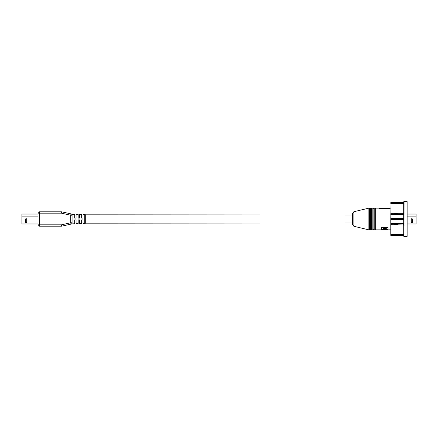 <?xml version="1.0" encoding="UTF-8"?>
<svg xmlns="http://www.w3.org/2000/svg" width="438" height="438" viewBox="0 0 438 438"><rect width="100%" height="100%" fill="white"/><g stroke="black" fill="none" stroke-linecap="round" stroke-linejoin="round"><path stroke-width="0.66" d="M21.9 216.115L21.9 223.971L38.002 223.971L38.002 214.029L21.9 214.029L21.9 216.115L38.002 216.115M25.448 221.885A0.728 0.728 0 0 0 26.176 222.619L26.214 222.619A0.728 0.728 0 0 0 26.942 221.885L26.942 219.454A0.728 0.728 0 0 0 26.214 218.721L26.176 218.721A0.728 0.728 0 0 0 25.448 219.454L25.656 221.885A0.52 0.52 0 0 0 26.176 222.405L26.214 222.405A0.52 0.52 0 0 0 26.734 221.885L26.734 219.454A0.52 0.52 0 0 0 26.214 218.929L26.176 218.929A0.52 0.52 0 0 0 25.656 219.454L25.656 221.885M85.295 223.172A0.52 0.52 0 0 1 84.769 223.692L84.769 214.308A0.52 0.52 0 0 1 85.295 214.828L85.295 223.172L352.535 222.997L352.535 224.584L352.535 213.416L353.866 211.724L353.866 226.276L352.535 224.584M352.535 215.003L85.295 214.828M84.769 223.692L83.034 223.692L83.034 219.936L81.643 219.936L81.643 223.692L81.643 222.997L83.034 222.997L83.034 223.692M81.643 223.692L79.557 223.692L79.557 219.936L78.167 219.936L78.167 223.692L78.167 222.997L79.557 222.997L79.557 223.692M78.167 223.692L76.081 223.692L76.081 219.936L74.684 219.936L74.684 223.692L74.684 219.936M74.684 222.997L76.081 222.997L76.081 223.692M74.684 223.692L71.476 224.004M74.684 214.308L74.684 215.003L76.081 215.003L76.081 214.308L76.081 218.064L74.684 218.064L74.684 214.308L72.078 214.308L72.078 223.692M78.167 214.308L78.167 215.003L79.557 215.003L79.557 214.308L79.557 218.064L78.167 218.064L78.167 214.308L76.081 214.308M81.643 214.308L81.643 215.003L83.034 215.003L83.034 214.308L83.034 218.064L81.643 218.064L81.643 214.308L79.557 214.308M84.769 214.308L83.034 214.308M38.002 213.175A1.358 1.358 0 0 1 39.354 211.817A1.358 1.358 0 0 0 38.002 213.175L39.354 213.175L39.354 211.817L61.648 211.817L71.016 213.897A1.358 1.358 0 0 1 72.078 215.222L72.078 222.778L70.721 222.778L70.721 215.222L61.501 213.175L39.354 213.175L39.354 224.825L61.501 224.825L70.721 222.778L71.016 224.103C71.487 223.999 71.487 223.999 71.016 224.103L61.791 226.15A1.358 1.358 0 0 1 61.501 226.183L39.354 226.183A1.358 1.358 0 0 1 38.002 224.825L38.002 214.029M38.002 223.971L38.002 224.825A1.358 1.358 0 0 0 39.354 226.183L39.354 224.825L38.002 224.825M71.016 213.897C71.487 214.001 71.487 214.001 71.016 213.897L70.721 215.222L72.078 215.222A1.358 1.358 0 0 0 71.016 213.897M61.648 211.817L61.501 213.175M71.016 224.103A1.358 1.358 0 0 0 72.078 222.778A1.358 1.358 0 0 1 71.016 224.103M61.501 226.183A1.358 1.358 0 0 0 61.791 226.15L61.501 224.825L61.501 226.183M74.684 215.003L74.684 218.064M390.784 235.37L403.376 235.316L403.376 235.94L391.129 235.732L390.784 235.37L403.721 235.589L403.694 219.531L403.376 219.865L390.784 219.646L391.046 203.221M380.748 208.001C379.626 207.957 379.626 207.957 380.748 207.99L383.814 207.979L383.814 208.499L380.748 208.51C379.626 208.477 379.626 208.483 380.748 208.526M383.814 207.979L389.092 207.957L379.883 207.957L379.877 208.483L379.308 208.483L380.748 208.483M373.921 219L373.921 229.868L374.786 229.868L374.786 208.132L373.921 208.132L373.921 219M372.18 219L372.18 229.868L373.05 229.868L373.05 208.132L372.18 208.132L372.18 219M370.444 219L370.444 229.868L371.309 229.868L371.309 208.132L370.444 208.132L370.444 219M368.878 219L368.878 229.868L369.573 229.868L369.573 208.132L368.878 208.132L368.878 219M397.737 219.427L394.605 219.372M391.824 219.323L403.376 219.526L403.376 218.474L391.129 218.693L390.784 218.354L403.376 218.135L403.721 217.79A0.35 0.35 0 0 1 403.376 218.135L403.694 218.469L403.694 214.204L403.376 214.697L390.784 214.554M403.721 202.438L404.022 201.611L407.126 201.611L407.126 236.389L404.022 236.389L403.721 235.562M404.066 202.159A0.35 0.339 180 0 0 403.732 202.416L403.721 201.995A0.35 0.345 180 0 1 404.066 201.65L404.022 236.378A0.35 0.345 0 0 1 403.694 236.159A0.35 0.345 0 0 0 403.376 235.94L403.694 236.159M390.784 208.132L389.743 208.132L389.743 208.619L379.308 208.619L379.308 208.132L375.656 208.132L375.656 229.868L381.465 229.868L381.465 227.349L388.073 227.349L388.073 229.868L390.784 229.868M404.022 214.144L403.694 214.204L403.694 202.849A0.35 0.328 0 0 1 403.376 203.051L403.376 203.489L403.376 202.728L390.784 203.227L403.376 203.051M404.022 202.641A0.35 0.328 180 0 0 403.694 202.849L403.721 201.995M404.066 225.406L403.721 225.274A0.35 0.328 180 0 0 403.382 224.946L390.784 224.672L390.784 219.646L391.129 218.693M383.179 228.844L383.179 228.258L386.305 228.526L386.305 229.101L383.179 228.844L383.179 229.583L383.704 229.611L383.704 229.123L386.305 229.101M384.099 229.397L388.073 229.517L384.099 229.879M404.022 235.359A0.35 0.328 -0 0 1 403.694 235.151A0.35 0.328 0 0 0 403.376 234.949L403.376 234.511L403.376 234.949L391.129 235.009L390.816 234.516M390.784 235.107L390.784 234.516M391.129 234.817L390.784 234.374L390.784 224.672L403.376 224.946L403.376 223.736L391.129 223.878L390.784 223.451L403.376 223.303L403.376 223.736L404.022 223.856M391.129 203.183L390.784 203.626L391.129 202.268L403.376 202.06L403.376 202.411L390.784 202.624M399.905 202.121L394.605 202.208M390.784 203.884L403.721 203.873L403.376 203.489L390.784 203.626M394.605 213.459L397.737 213.388M394.605 218.628L397.737 218.573M397.737 224.612L394.605 224.541M391.824 224.48L390.784 224.672M391.824 235.743L399.905 235.879M391.046 234.779L403.376 235.047M390.784 234.116L403.721 234.127M390.784 223.364L403.376 223.221L403.721 222.887M403.721 220.21L403.376 219.865A0.35 0.35 0 0 1 403.721 220.21M403.721 215.113L403.376 214.697A0.35 0.328 0 0 1 403.721 215.025M390.784 214.636L403.376 214.779M390.784 213.328L391.129 214.122L403.376 214.264L403.376 213.268L390.784 213.328L403.376 213.054A0.35 0.328 180 0 0 403.721 212.72L404.066 212.594M390.784 202.893L403.721 202.411L403.382 202.712L391.024 202.98M384.071 229.682L384.597 229.895L384.071 229.682L384.071 229.151M384.597 229.704L384.597 229.189M384.099 229.928L384.723 229.999M383.135 229.49L383.135 230.01L384.027 229.988M389.092 207.957L389.01 208.483L389.743 208.483L387.296 208.483M389.092 208.483L388.287 208.504L388.287 207.984M386.425 208.597L383.814 208.499M385.221 208.066L385.221 208.597M386.425 208.138L386.425 208.619M387.296 208.138L387.296 208.619M403.721 234.407L403.376 234.248M404.022 235.693A0.35 0.334 0 0 1 403.694 235.485A0.35 0.334 0 0 0 403.376 235.272L403.376 234.949M403.721 222.975A0.35 0.328 0 0 1 403.376 223.303L403.376 223.221M404.022 224.886L403.376 224.732M391.129 214.122L390.784 214.549M404.022 213.114L403.376 213.268M403.376 202.953L403.376 202.728A0.35 0.334 0 0 0 403.694 202.515A0.35 0.334 180 0 1 404.022 202.307M403.721 203.593L403.376 203.489M403.694 201.841A0.35 0.345 0 0 1 403.376 202.06L403.694 201.836A0.35 0.345 180 0 1 404.022 201.622M403.721 236.005A0.35 0.345 -0 0 0 404.066 236.35M391.024 235.02L403.382 235.288L403.737 235.6A0.35 0.339 0 0 0 404.066 235.841M403.721 234.839A0.35 0.323 -0 0 0 404.066 235.162M404.066 202.838A0.35 0.323 180 0 0 403.721 203.161M403.721 223.232L404.066 223.32M403.721 220.073L404.066 220.095M404.066 214.68L403.721 214.768M404.066 217.905L403.721 217.927M407.126 216.115L416.1 216.115L416.1 214.029L407.126 214.029M412.552 219.454L412.552 221.885A0.728 0.728 0 0 1 411.824 222.619L411.786 222.619A0.728 0.728 0 0 1 411.058 221.885L411.058 219.454A0.728 0.728 0 0 1 411.786 218.721L411.824 218.721A0.728 0.728 0 0 1 412.552 219.454L412.344 219.454A0.52 0.52 0 0 0 411.824 218.929L411.786 218.929A0.52 0.52 0 0 0 411.266 219.454L411.266 221.885A0.52 0.52 0 0 0 411.786 222.405L411.824 222.405A0.52 0.52 0 0 0 412.344 221.885L412.344 219.454M416.1 216.115L416.1 223.971L407.126 223.971M404.022 219.542L403.694 219.531L403.694 218.469L404.022 218.458M381.536 207.962L381.536 208.483M390.784 202.613L391.129 202.268L403.376 202.055M390.784 235.387L391.129 235.732L403.376 235.945M390.784 234.374L403.376 234.511M391.129 223.878L391.129 224.464M381.848 207.957L381.848 208.483M383.004 207.957L383.004 208.483M72.078 214.308L71.476 213.996M374.786 229.348L375.656 229.348M373.05 229.348L373.921 229.348M371.309 229.348L372.18 229.348M369.573 229.348L370.444 229.348M353.866 226.276L368.878 229.868M381.465 229.517L383.135 229.517L381.465 229.517M353.866 211.724L368.878 208.132M369.573 208.652L370.444 208.652M371.309 208.652L372.18 208.652M373.05 208.652L373.921 208.652M374.786 208.652L375.656 208.652M383.644 230.043L383.967 230.043M390.8 224.689L403.382 224.962L403.721 225.313M403.721 212.687L403.382 213.038L390.8 213.311"/></g></svg>
